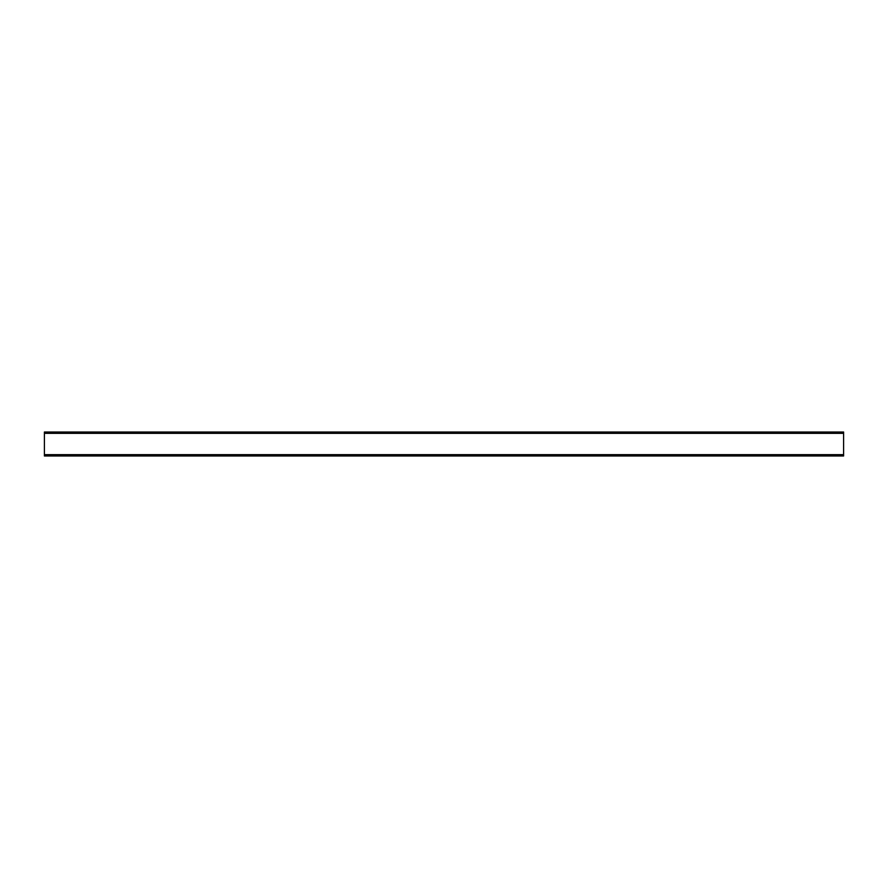 <?xml version="1.0" encoding="UTF-8"?>
<svg xmlns="http://www.w3.org/2000/svg" width="888" height="888" viewBox="0 0 888 888"><rect width="100%" height="100%" fill="white"/><g stroke="black" fill="none" stroke-linecap="round" stroke-linejoin="round"><path stroke-width="1.33" d="M44.4 455.988L843.6 455.988L843.6 432.012L44.4 432.012L44.4 455.988M44.4 454.656L843.6 454.656M44.4 433.344L843.6 433.344"/></g></svg>
